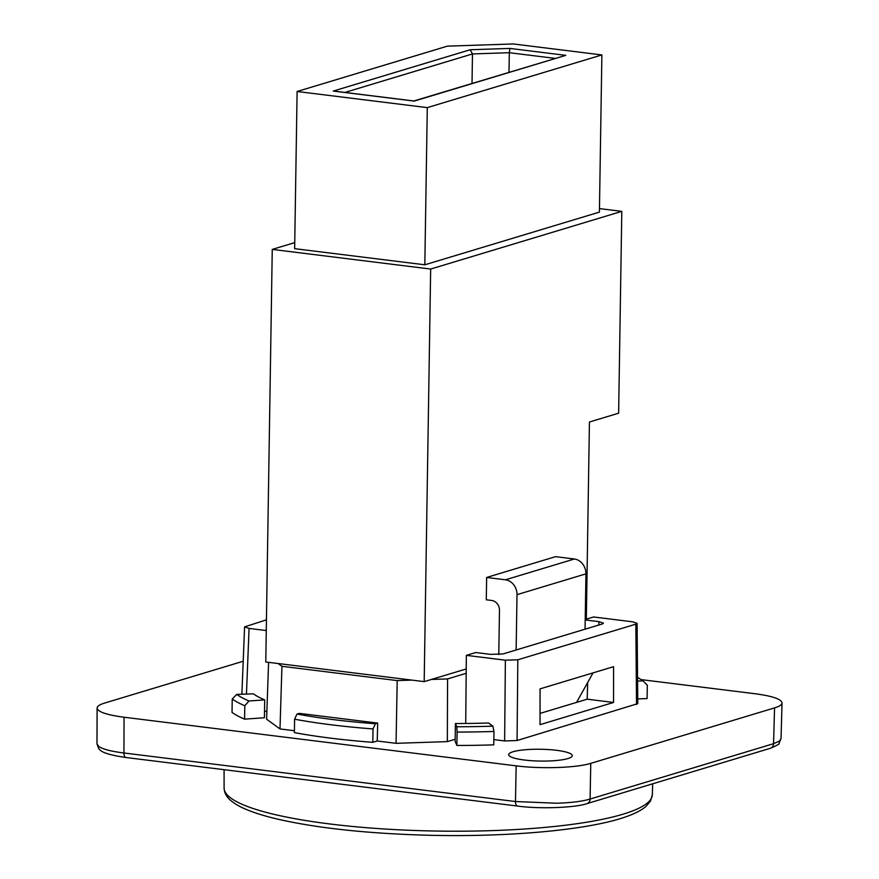 <?xml version="1.0" encoding="UTF-8"?>
<svg xmlns="http://www.w3.org/2000/svg" width="879" height="879" viewBox="0 0 879 879"><rect width="100%" height="100%" fill="white"/><g stroke="black" fill="none" stroke-linecap="round" stroke-linejoin="round"><path stroke-width="1.32" d="M294.74 242.626L272.259 249.405L430.666 269.051L424.183 681.632L466.222 668.952M431.413 679.456L447.576 678.918L466.178 673.303L465.716 723.483M455.168 739.25L447.323 741.623L396.055 743.326L397.198 680.599L411.844 680.104L278.116 663.524L281.939 666.304L279.994 728.944L266.612 719.22L268.589 662.348M397.198 680.599L281.939 666.304M266.447 619.838L244.582 626.881L249.076 628.419L266.271 630.551M264.524 711.177L266.886 711.463M243.208 661.25L104.579 703.079C99.657 704.595 97.162 706.255 97.108 708.078C97.789 711.891 106.777 714.946 124.06 717.231L516.149 765.851C540.992 769.059 576.558 767.872 590.765 763.357L774.553 707.892C779.431 706.408 781.925 704.749 782.035 702.947C781.42 699.113 772.432 696.047 755.072 693.74L641.165 679.621M493.833 739.602L504.634 740.942L517.072 740.525L637.78 703.639M396.055 743.326L377.234 740.997L372.806 742.326A214.52 39.83 -179.1 0 1 294.388 732.614L294.597 719.209A214.52 39.83 0.9 0 0 373.015 728.933L375.432 723.758L377.673 723.087L299.256 713.363L297.025 714.034L294.597 719.209M294.421 730.724L279.994 728.944M249.01 700.981L264.711 699.882L264.425 717.747L244.593 719.132A214.52 39.83 -179.1 0 1 232.034 712.408L232.243 699.014L236.715 694.399A209.971 38.984 0.9 0 0 249.01 700.981L244.812 705.738L244.593 719.132M524.389 760.016A31.809 5.911 -179.1 0 1 508.655 754.665A31.809 5.911 -179.1 0 1 540.563 749.26A31.809 5.911 -179.1 0 1 572.284 755.665A31.809 5.911 -179.1 0 1 556.242 760.533A31.809 5.911 -179.1 0 1 524.389 760.016M637.583 681.038L642.988 680.862L647.307 685.18L647.098 698.574L637.736 698.882M493.965 731.46L493.756 744.854A214.52 39.83 -179.1 0 1 456.893 745.458L455.135 741.393L455.41 723.527L456.805 726.746A209.971 38.984 0.9 0 0 492.888 726.153L493.965 731.46A214.52 39.83 0.9 0 1 457.102 732.064L456.805 726.746M447.576 678.918L447.323 741.623M377.234 740.997L377.673 723.087M297.025 714.034A209.971 38.984 0.9 0 0 375.432 723.758M372.806 742.326L373.015 728.933M585.216 619.486L593.556 616.97L632.594 621.816L637.088 623.332L635.836 624.167L517.819 659.788L505.381 660.195L466.353 655.36L466.178 673.303M466.353 655.36L475.748 652.526L490.592 654.361L503.03 653.943L602.236 624.002L603.477 623.189L598.995 621.651L585.205 619.937M540.058 688.861L540.047 724.648L613.553 702.464L613.575 666.678L540.058 688.861M587.688 682.467L587.172 699.19L540.047 713.407M613.553 702.464L587.172 699.19M586.743 803.692A5.45 4.637 -106.8 0 0 586.952 803.637A5.45 4.637 -106.8 0 0 590.095 799.044C582.403 801.362 571.306 802.769 556.814 803.241L515.479 801.538A5.45 2.692 97.1 0 0 517.566 806.065A5.45 2.692 97.1 0 0 517.577 806.065A5.45 2.692 97.1 0 0 517.665 806.076M516.149 765.851L515.479 801.538L123.939 752.984C111.336 751.435 102.942 749.249 98.756 746.447L96.976 743.898L97.108 708.078M780.937 738.778L779.42 741.085L773.553 743.678L590.095 799.044L590.765 763.357M232.243 699.014A214.52 39.83 0.9 0 0 244.812 705.738M264.711 699.882A192.699 35.775 -179.1 0 1 253.416 693.839L236.715 694.399M642.988 680.862A209.971 38.984 0.9 0 0 637.55 677.511M457.102 732.064L456.893 745.458M492.888 726.153L488.526 722.988A192.699 35.775 -179.1 0 1 455.41 723.527M424.183 681.632L411.844 680.104M278.116 663.524L265.777 661.997L272.259 249.405M430.666 269.051L621.805 211.367L599.467 208.598M601.884 54.937L599.412 212.114L424.821 264.799L294.652 248.669L297.113 91.493L427.293 107.623L601.884 54.937L513.27 43.95L447.356 46.147L297.113 91.493M586.337 619.146L589.435 422.008L618.629 413.196L621.805 211.367M516.138 649.988L517.006 594.654A13.635 11.581 -106.8 0 0 505.458 579.799L486.636 577.459L486.285 599.786L491.779 600.467A9.087 7.724 73.2 0 1 499.481 610.367L498.778 654.58M486.636 577.459L555.561 556.66L574.372 559A13.635 11.581 73.2 0 1 585.93 573.855L585.062 629.188M593.039 672.874L576.58 702.387M344.909 92.438L472.484 53.938L509.315 52.707L509.908 48.422L470.166 49.751L472.484 53.938L472.023 83.395M470.166 49.751L333.229 91.075L335.295 91.328M333.229 91.075L413.69 101.008M414.152 101.107L565.779 55.355L413.778 100.975M554.957 58.366L509.315 52.707L509.007 72.243M424.821 264.799L427.293 107.623M249.076 628.419L246.45 694.069M504.634 740.942L505.381 660.195M636.528 704.475L635.836 624.167M517.819 659.788L517.072 740.525M598.797 625.046L598.995 621.651M224.112 788.078C224.288 792.605 226.321 796.572 230.221 800.011C234.605 803.922 240.978 807.482 249.339 810.691C257.47 813.855 267.37 816.767 279.039 819.459C317.187 828.007 364.675 833.204 421.491 835.05C502.14 837.665 587.161 830.655 626.167 816.701C634.77 813.723 641.351 810.317 645.9 806.482L650.482 801.088L652.317 794.814A214.124 39.753 -179.1 0 1 544.101 827.48A214.124 39.753 -179.1 0 1 329.977 823.986A214.124 39.753 -179.1 0 1 224.112 788.078L224.079 769.685M124.06 717.231L123.939 752.984A5.45 2.692 97.1 0 0 126.027 757.522L517.566 806.065C540.717 809.284 576.163 807.526 586.952 803.637L770.422 748.271A5.45 4.637 -106.8 0 0 773.553 743.678L774.553 707.892M126.027 757.522A5.45 2.692 97.1 0 0 126.038 757.522C98.975 753.644 100.107 749.271 98.712 748.666L96.965 743.876M517.006 594.654L585.93 573.855M574.372 559L505.458 579.799M565.779 55.355L509.908 48.422M637.769 703.585L637.088 623.277M652.317 794.814L652.69 783.804M782.035 702.947L781.035 738.778M770.422 748.271C777.069 745.381 779.937 743.788 779.036 743.491L780.937 738.712M241.89 694.223L244.582 626.826M413.877 100.986L334.284 91.119"/></g></svg>
